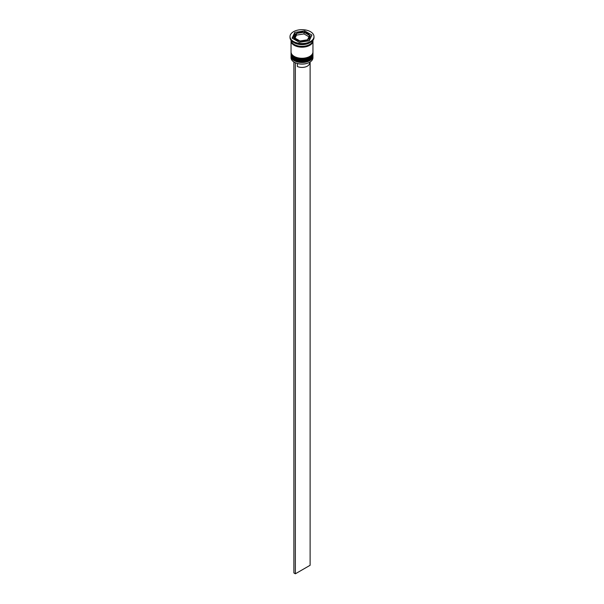 <?xml version="1.0" encoding="UTF-8"?>
<svg xmlns="http://www.w3.org/2000/svg" width="604" height="604" viewBox="0 0 604 604"><rect width="100%" height="100%" fill="white"/><g stroke="black" fill="none" stroke-linecap="round" stroke-linejoin="round"><path stroke-width="0.91" d="M309.671 62.25A10.751 6.206 180 0 1 309.603 62.288A10.751 6.206 180 0 1 294.397 62.288L294.254 62.204A10.955 6.327 0 0 0 309.746 62.204A10.955 6.327 0 0 0 312.955 57.727L312.955 56.195A10.955 6.327 180 0 1 306.19 62.038A10.955 6.327 180 0 1 294.254 60.672A10.955 6.327 180 0 1 291.045 56.195A10.955 6.327 180 0 1 291.075 55.696M312.925 55.696A10.955 6.327 180 0 1 312.955 56.195M312.925 53.144A10.955 6.327 180 0 1 312.955 53.643A10.955 6.327 180 0 1 306.19 59.486A10.955 6.327 180 0 1 294.254 58.112A10.955 6.327 180 0 1 291.045 53.643A10.955 6.327 180 0 1 291.075 53.144M290.003 36.602L290.003 37.456A11.997 6.931 0 0 0 293.514 42.355L294.254 42.778A10.955 6.327 0 0 0 309.746 42.778L310.486 42.355A11.997 6.931 0 0 0 313.997 37.456L313.997 36.602A11.997 6.931 0 0 0 310.486 31.702A11.997 6.931 0 0 0 297.41 30.2A11.997 6.931 0 0 0 290.003 36.602A11.997 6.931 0 0 0 293.514 41.502A11.997 6.931 0 0 0 306.59 43.005A11.997 6.931 0 0 0 313.997 36.602M294.254 42.778L293.514 42.355A11.997 6.931 0 0 0 310.486 42.355M291.045 53.643L291.045 54.496A10.955 6.327 0 0 0 294.254 58.965A10.955 6.327 0 0 0 306.19 60.34A10.955 6.327 0 0 0 312.955 54.496L312.955 53.643M291.068 40.438A10.955 6.327 0 0 0 291.045 40.861L291.045 51.936A10.955 6.327 0 0 0 294.254 56.414A10.955 6.327 0 0 0 306.19 57.78A10.955 6.327 0 0 0 312.955 51.936L312.955 40.861A10.955 6.327 0 0 0 312.932 40.438M291.045 40.861A10.955 6.327 0 0 0 294.254 45.338A10.955 6.327 0 0 0 306.19 46.704A10.955 6.327 0 0 0 312.955 40.861M291.053 40.294A10.955 6.327 0 0 0 294.254 44.485A10.955 6.327 0 0 0 305.964 45.904A10.955 6.327 0 0 0 312.947 40.294M311.271 36.414L309.558 35.425A7.829 4.515 0 0 0 307.534 33.409A7.829 4.515 0 0 0 304.038 32.239L304.038 33.945L308.938 36.776M294.397 62.288L294.254 62.204A10.955 6.327 0 0 1 291.045 57.727L291.045 56.195M309.618 62.28L309.618 63.012A7.618 4.402 0 0 1 305.39 66.953A7.618 4.402 0 0 1 297.402 66.523L297.402 63.511M299.984 42.212L299.984 40.966A7.829 4.515 0 0 0 307.527 39.804L307.527 41.049M295.062 38.135L296.458 35.115L296.458 33.409A7.829 4.515 0 0 0 294.171 36.602L294.171 38.309A7.829 4.515 0 0 0 294.435 39.471L294.442 37.773A7.829 4.515 0 0 0 299.962 40.966L299.962 42.22M294.171 36.602A7.829 4.515 0 0 0 294.435 37.765L294.442 39.456M304.016 32.239A7.829 4.515 0 0 0 296.473 33.401L296.473 35.108L304.016 33.937L304.016 32.239L296.473 33.401M304.038 32.239L309.558 35.447A7.829 4.515 0 0 1 309.829 36.602L309.829 38.309A7.829 4.515 0 0 1 308.387 40.913M299.984 40.966L307.527 39.804M294.442 37.773L299.962 40.966M296.458 33.409L294.435 37.765M299.35 42.31L309.24 40.785L311.891 35.07L304.65 30.887L294.76 32.42L292.109 38.135L299.35 42.31M295.613 33.99L294.76 34.126L292.729 38.49M294.76 34.126L294.76 32.42M304.65 32.352L304.65 30.887M307.542 41.042L307.542 39.788A7.829 4.515 0 0 0 309.829 36.602M307.542 39.788L309.565 35.44M295.356 62.778L295.356 573.8L310.116 565.284L310.116 61.978M293.884 61.978L293.884 572.947L295.356 573.8M291.045 55.092A10.955 6.327 0 0 0 291.045 55.175A10.955 6.327 0 0 0 294.254 59.645A10.955 6.327 0 0 0 306.19 61.019A10.955 6.327 0 0 0 312.955 55.175A10.955 6.327 0 0 0 312.955 55.092M312.955 55.002A10.955 6.327 180 0 1 306.19 60.845A10.955 6.327 180 0 1 294.254 59.479A10.955 6.327 180 0 1 291.045 55.002L291.045 55.175C291.385 57.448 292.495 59.033 294.382 59.932C300.686 63.933 313.393 60.913 312.955 55.175L312.947 54.745M291.045 52.533A10.955 6.327 0 0 0 291.045 52.616A10.955 6.327 0 0 0 294.254 57.093A10.955 6.327 0 0 0 306.19 58.46A10.955 6.327 0 0 0 312.955 52.616A10.955 6.327 0 0 0 312.955 52.533M312.955 52.45A10.955 6.327 180 0 1 306.19 58.294A10.955 6.327 180 0 1 294.254 56.919A10.955 6.327 180 0 1 291.045 52.45L291.045 52.616C291.385 54.889 292.495 56.474 294.382 57.38C300.686 61.374 313.393 58.354 312.955 52.616L312.947 52.186M312.849 40.883A10.849 6.267 180 0 1 306.137 46.651A10.849 6.267 180 0 1 294.329 45.292A10.849 6.267 180 0 1 291.151 40.883"/></g></svg>
